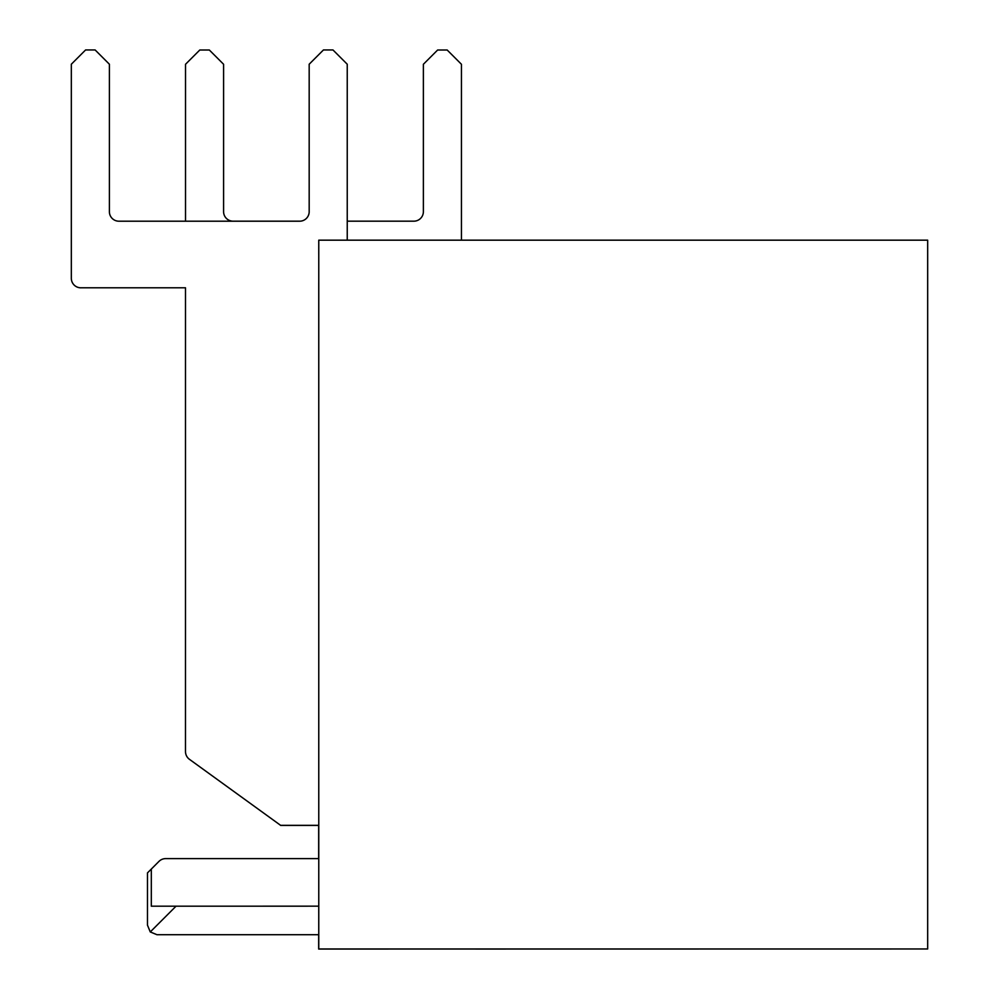 <?xml version="1.0" encoding="UTF-8"?>
<svg xmlns="http://www.w3.org/2000/svg" width="999" height="999" viewBox="0 0 999 999"><rect width="100%" height="100%" fill="white"/><g stroke="black" fill="none" stroke-linecap="round" stroke-linejoin="round"><path stroke-width="1.5" d="M318.756 283.004L318.768 906.168L151.311 906.193L151.311 869.068L147.477 872.889L147.477 925.224L147.49 872.889M318.768 858.616L165.697 858.616A9.515 9.515 54.3 0 0 158.966 861.4L151.311 869.068M318.756 906.18L318.756 934.714L318.743 906.193M318.669 949.05L318.669 934.727L318.669 949.05L475.674 949.013M927.671 948.975L927.671 240.172L318.768 240.172L318.768 948.975L927.671 948.975M927.596 948.975L475.674 949.038M318.669 825.411L318.669 858.616L318.681 825.411M318.756 254.458L318.756 240.185M318.756 934.714L318.756 948.988M318.731 934.727L157.005 934.727L150.275 931.942L147.49 925.211L150.262 931.942L157.005 934.727M158.966 861.413L158.966 861.4A9.515 9.515 -125.7 0 1 160.14 860.414A9.515 9.515 -125.7 0 1 160.14 860.401L160.152 860.401M176.036 906.193L150.275 931.942M80.844 287.799L185.502 287.799L185.489 751.598L185.502 287.799L80.844 287.799A9.515 9.515 -125.7 0 1 71.329 278.284L71.329 64.223L71.329 278.284A9.515 9.515 -125.7 0 0 80.844 287.812L80.844 287.799M309.178 211.688A9.515 9.515 -125.7 0 1 305.219 219.418A9.515 9.515 -125.7 0 0 309.178 211.688L309.178 64.223L309.178 211.688A9.515 9.515 -125.7 0 1 299.663 221.204L118.893 221.204A9.515 9.515 -125.7 0 1 109.39 211.688L109.39 64.223L95.117 49.95L85.602 49.95L71.329 64.223M461.438 240.172L461.438 64.273L447.165 50L437.649 50L423.376 64.273L423.376 211.676A9.515 9.515 -125.7 0 1 413.861 221.179L347.24 221.179M423.376 64.273L423.376 211.663A9.515 9.515 -125.7 0 1 419.418 219.393M300.299 221.179L233.092 221.179A9.515 9.515 -125.7 0 1 223.589 211.663L223.589 64.273L209.315 50L199.8 50L185.527 64.273L185.527 221.204L185.527 64.273M279.358 824.425L280.669 825.411L318.768 825.411M279.608 824.612L280.669 825.411M347.24 240.172L347.24 64.223L332.967 49.95L323.451 49.95L309.178 64.223M280.632 825.349L189.423 759.302L280.632 825.349L318.768 825.349M189.435 759.302A9.515 9.515 -125.7 0 1 185.502 751.598A9.515 9.515 -125.7 0 0 189.423 759.302M118.893 221.204A9.515 9.515 -125.7 0 1 109.39 211.688"/></g></svg>
